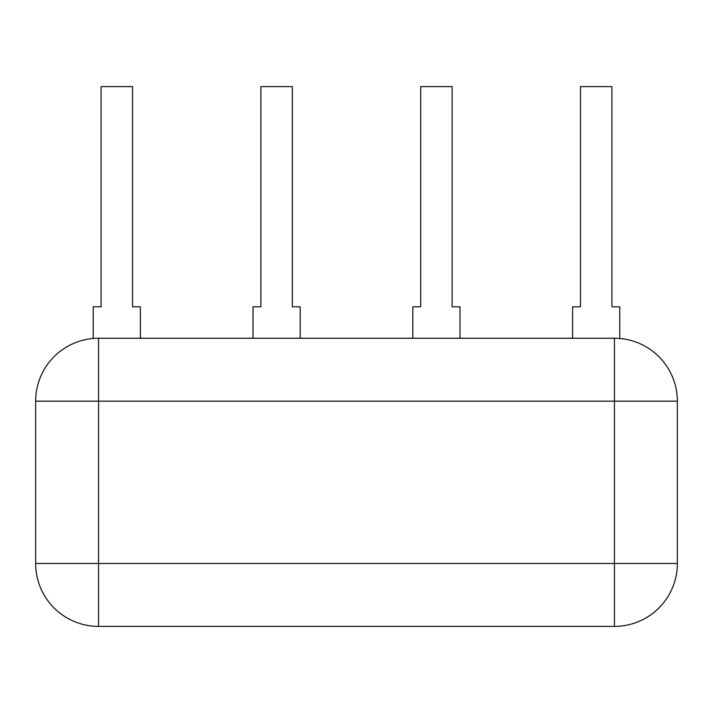 <?xml version="1.0" encoding="UTF-8"?>
<svg xmlns="http://www.w3.org/2000/svg" width="713" height="713" viewBox="0 0 713 713"><rect width="100%" height="100%" fill="white"/><g stroke="black" fill="none" stroke-linecap="round" stroke-linejoin="round"><path stroke-width="1.07" d="M98.563 338.256L614.437 338.256A62.913 62.913 0 0 1 677.35 401.169L677.35 563.484L677.35 401.169A62.913 62.913 0 0 0 614.437 338.256L614.437 563.484L98.563 563.484L98.563 338.256A62.913 62.913 0 0 0 35.65 401.169A62.913 62.913 0 0 1 98.563 338.256M677.35 563.484A62.913 62.913 0 0 1 614.437 626.388A62.913 62.913 0 0 0 677.35 563.484A62.913 62.913 0 0 1 614.437 626.388A62.913 62.913 0 0 0 677.35 563.484L614.437 563.484L614.437 626.388L98.563 626.388A62.913 62.913 0 0 1 35.65 563.484L35.65 401.169L677.35 401.169M35.65 563.484A62.913 62.913 0 0 0 98.563 626.388L98.563 563.484L35.65 563.484L35.65 401.169M619.784 338.479L619.784 306.804L611.923 306.804L611.923 86.612L580.462 86.612L580.462 306.804L572.601 306.804L572.601 338.256M459.992 338.256L459.992 306.804L452.122 306.804L452.122 86.612L420.67 86.612L420.67 306.804L412.809 306.804L412.809 338.256M300.191 338.256L300.191 306.804L292.33 306.804L292.33 86.612L260.878 86.612L260.878 306.804L253.008 306.804L253.008 338.256M140.399 338.256L140.399 306.804L132.538 306.804L132.538 86.612L101.077 86.612L101.077 306.804L93.216 306.804L93.216 338.479"/></g></svg>
